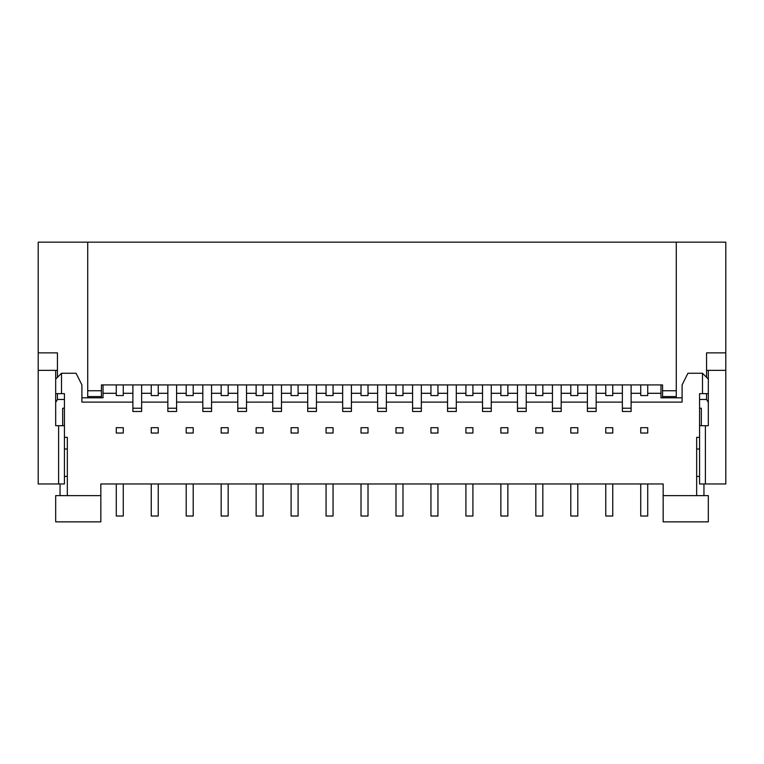 <?xml version="1.0" encoding="UTF-8"?>
<svg xmlns="http://www.w3.org/2000/svg" width="764" height="764" viewBox="0 0 764 764"><rect width="100%" height="100%" fill="white"/><g stroke="black" fill="none" stroke-linecap="round" stroke-linejoin="round"><path stroke-width="1.15" d="M699.576 476.402L696.663 476.402L696.663 495.626L708.314 495.626L708.314 521.85L663.162 521.85L663.162 495.626L696.663 495.626M647.719 393.298L660.975 393.298L660.975 384.913M660.975 393.298L660.975 397.815L682.099 397.815M640.729 483.975L640.729 516.025L647.719 516.025L647.719 483.975M699.576 408.224L701.323 408.224L701.323 425.701M708.314 379.087L702.488 373.262L702.488 393.651L708.314 393.651M702.488 393.651L699.576 393.651L699.576 483.975L725.8 483.975L725.8 370.349L706.566 370.349L706.566 352.863L725.8 352.863L725.8 242.15L676.274 242.15L676.274 396.564L662.579 396.564L662.579 390.738L676.274 390.738M699.576 437.361L696.663 437.361L696.663 476.402M703.95 495.626L703.95 483.975M500.869 430.361L500.869 433.035L507.869 433.035L507.869 427.697L500.869 427.697L500.869 430.361M699.576 449.012L696.663 449.012M517.476 384.913L517.476 408.224L526.224 408.224L526.224 411.481L517.476 411.481L517.476 408.224M526.224 384.913L526.224 408.224M631.112 402.103L682.099 402.103L682.099 384.913L687.925 373.262L702.488 373.262M663.162 495.626L663.162 483.975L100.838 483.975L663.162 483.975M55.686 370.349L55.686 425.701L64.424 425.701L64.424 483.975L38.2 483.975L38.2 370.349L57.434 370.349L57.434 352.863L38.2 352.863L38.2 242.15L87.726 242.15L87.726 390.738L101.421 390.738L101.421 396.564L87.726 396.564L87.726 397.815M570.794 384.913L570.794 395.561L577.794 395.561L577.794 384.913M542.832 384.913L542.832 395.561L535.831 395.561L535.831 384.913M570.794 430.361L570.794 433.035L577.794 433.035L577.794 427.697L570.794 427.697L570.794 430.361M465.906 384.913L465.906 395.561L472.906 395.561L472.906 384.913M706.566 393.651L706.566 399.486L708.314 402.399M699.576 425.701L708.314 425.701L708.314 370.349M706.566 377.34L706.566 370.349M706.566 399.486L699.576 399.486M725.8 370.349L725.8 352.863M587.401 384.913L587.401 411.481L596.149 411.481L596.149 384.913M535.831 430.361L535.831 433.035L542.832 433.035L542.832 427.697L535.831 427.697L535.831 430.361M101.421 397.815L101.421 396.564M482.514 411.481L491.262 411.481L491.262 408.224L482.514 408.224L482.514 411.481M472.906 483.975L472.906 516.025L465.906 516.025L465.906 483.975M612.757 483.975L612.757 516.025L605.766 516.025L605.766 483.975M132.888 402.103L81.901 402.103L81.901 384.913L76.075 373.262L61.512 373.262L61.512 393.651L55.686 393.651M612.757 384.913L612.757 395.561L605.766 395.561L605.766 384.913M552.439 384.913L552.439 408.224L561.187 408.224L561.187 411.481L552.439 411.481L552.439 408.224M561.187 384.913L561.187 408.224M577.794 483.975L577.794 516.025L570.794 516.025L570.794 483.975M647.719 384.913L647.719 395.561L640.729 395.561L640.729 384.913M622.364 384.913L622.364 408.224L631.112 408.224L631.112 411.481L622.364 411.481L622.364 408.224M631.112 384.913L631.112 408.224M100.838 495.626L55.686 495.626L55.686 521.85L100.838 521.85L100.838 483.975M482.514 402.103L456.299 402.103M517.476 402.103L491.262 402.103M552.439 402.103L526.224 402.103M587.401 402.103L561.187 402.103M622.364 402.103L596.149 402.103M612.757 393.298L622.364 393.298M631.112 393.298L640.729 393.298M577.794 393.298L587.401 393.298M596.149 393.298L605.766 393.298M542.832 393.298L552.439 393.298M561.187 393.298L570.794 393.298M507.869 393.298L517.476 393.298M526.224 393.298L535.831 393.298M500.869 384.913L500.869 395.561L507.869 395.561L507.869 384.913M472.906 393.298L482.514 393.298M491.262 393.298L500.869 393.298M437.944 393.298L447.551 393.298M456.299 393.298L465.906 393.298M430.944 384.913L430.944 395.561L437.944 395.561L437.944 384.913M402.981 393.298L412.589 393.298M421.336 393.298L430.944 393.298M395.981 384.913L395.981 395.561L402.981 395.561L402.981 384.913M368.019 393.298L377.626 393.298M386.374 393.298L395.981 393.298M361.019 384.913L361.019 395.561L368.019 395.561L368.019 384.913M333.056 393.298L342.664 393.298M351.411 393.298L361.019 393.298M326.056 384.913L326.056 395.561L333.056 395.561L333.056 384.913M298.094 393.298L307.701 393.298M316.449 393.298L326.056 393.298M291.094 384.913L291.094 395.561L298.094 395.561L298.094 384.913M263.131 393.298L272.738 393.298M281.486 393.298L291.094 393.298M256.131 384.913L256.131 395.561L263.131 395.561L263.131 384.913M228.169 393.298L237.776 393.298M246.524 393.298L256.131 393.298M221.168 384.913L221.168 395.561L228.169 395.561L228.169 384.913M193.206 393.298L202.813 393.298M211.561 393.298L221.168 393.298M186.206 384.913L186.206 395.561L193.206 395.561L193.206 384.913M158.234 393.298L167.851 393.298M176.599 393.298L186.206 393.298M151.243 384.913L151.243 395.561L158.234 395.561L158.234 384.913M123.271 393.298L132.888 393.298M141.636 393.298L151.243 393.298M116.281 384.913L116.281 395.561L123.271 395.561L123.271 384.913M103.025 384.913L103.025 393.298L116.281 393.298M103.025 393.298L103.025 397.815L81.901 397.815M167.851 402.103L141.636 402.103M202.813 402.103L176.599 402.103M237.776 402.103L211.561 402.103M272.738 402.103L246.524 402.103M307.701 402.103L281.486 402.103M342.664 402.103L316.449 402.103M377.626 402.103L351.411 402.103M412.589 402.103L386.374 402.103M447.551 402.103L421.336 402.103M676.274 397.815L676.274 396.564M456.299 384.913L456.299 411.481L447.551 411.481L447.551 408.224L456.299 408.224M500.869 483.975L500.869 516.025L507.869 516.025L507.869 483.975M542.832 483.975L542.832 516.025L535.831 516.025L535.831 483.975M640.729 427.697L647.719 427.697L647.719 433.035L640.729 433.035L640.729 427.697M605.766 427.697L612.757 427.697L612.757 433.035L605.766 433.035L605.766 427.697M482.514 384.913L482.514 408.224M447.551 384.913L447.551 408.224M662.579 397.815L662.579 396.564M101.421 390.738L101.421 384.913L662.579 384.913L662.579 390.738M64.424 476.402L67.337 476.402L67.337 495.626M491.262 384.913L491.262 408.224M465.906 427.697L472.906 427.697L472.906 433.035L465.906 433.035L465.906 427.697M141.636 384.913L141.636 411.481L132.888 411.481L132.888 408.224L141.636 408.224M587.401 408.224L596.149 408.224M55.686 379.087L61.512 373.262M60.05 495.626L60.05 483.975M87.726 390.738L87.726 396.564M64.424 449.012L67.337 449.012M437.944 483.975L437.944 516.025L430.944 516.025L430.944 483.975M676.274 242.15L87.726 242.15M38.2 370.349L38.2 352.863M64.424 399.486L57.434 399.486L57.434 393.651M57.434 377.34L57.434 370.349M57.434 399.486L55.686 402.399M402.981 483.975L402.981 516.025L395.981 516.025L395.981 483.975M368.019 483.975L368.019 516.025L361.019 516.025L361.019 483.975M333.056 483.975L333.056 516.025L326.056 516.025L326.056 483.975M298.094 483.975L298.094 516.025L291.094 516.025L291.094 483.975M263.131 483.975L263.131 516.025L256.131 516.025L256.131 483.975M228.169 483.975L228.169 516.025L221.168 516.025L221.168 483.975M193.206 483.975L193.206 516.025L186.206 516.025L186.206 483.975M158.234 483.975L158.234 516.025L151.243 516.025L151.243 483.975M123.271 483.975L123.271 516.025L116.281 516.025L116.281 483.975M421.336 384.913L421.336 411.481L412.589 411.481L412.589 408.224L421.336 408.224M412.589 384.913L412.589 408.224M377.626 408.224L377.626 411.481L386.374 411.481L386.374 408.224L377.626 408.224L377.626 384.913M386.374 384.913L386.374 408.224M342.664 411.481L351.411 411.481L351.411 408.224L342.664 408.224L342.664 411.481M342.664 384.913L342.664 408.224M351.411 384.913L351.411 408.224M307.701 384.913L307.701 408.224L316.449 408.224L316.449 411.481L307.701 411.481L307.701 408.224M316.449 384.913L316.449 408.224M272.738 411.481L281.486 411.481L281.486 408.224L272.738 408.224L272.738 411.481M272.738 384.913L272.738 408.224M281.486 384.913L281.486 408.224M237.776 384.913L237.776 408.224L246.524 408.224L246.524 411.481L237.776 411.481L237.776 408.224M246.524 384.913L246.524 408.224M202.813 411.481L211.561 411.481L211.561 408.224L202.813 408.224L202.813 411.481M167.851 411.481L176.599 411.481L176.599 408.224L167.851 408.224L167.851 411.481M61.512 393.651L64.424 393.651L64.424 425.701M64.424 437.361L67.337 437.361L67.337 476.402M430.944 433.035L437.944 433.035L437.944 427.697L430.944 427.697L430.944 433.035M395.981 433.035L402.981 433.035L402.981 427.697L395.981 427.697L395.981 433.035M361.019 433.035L368.019 433.035L368.019 427.697L361.019 427.697L361.019 433.035M326.056 433.035L333.056 433.035L333.056 427.697L326.056 427.697L326.056 433.035M291.094 433.035L298.094 433.035L298.094 427.697L291.094 427.697L291.094 433.035M256.131 433.035L263.131 433.035L263.131 427.697L256.131 427.697L256.131 433.035M221.168 433.035L228.169 433.035L228.169 427.697L221.168 427.697L221.168 433.035M186.206 427.697L193.206 427.697L193.206 433.035L186.206 433.035L186.206 427.697M116.281 427.697L123.271 427.697L123.271 433.035L116.281 433.035L116.281 427.697M151.243 433.035L158.234 433.035L158.234 427.697L151.243 427.697L151.243 433.035M132.888 384.913L132.888 408.224M202.813 384.913L202.813 408.224M211.561 384.913L211.561 408.224M167.851 384.913L167.851 408.224M176.599 384.913L176.599 408.224M64.424 408.224L62.677 408.224L62.677 425.701M705.401 425.701L705.401 483.975M58.599 425.701L58.599 483.975"/></g></svg>
